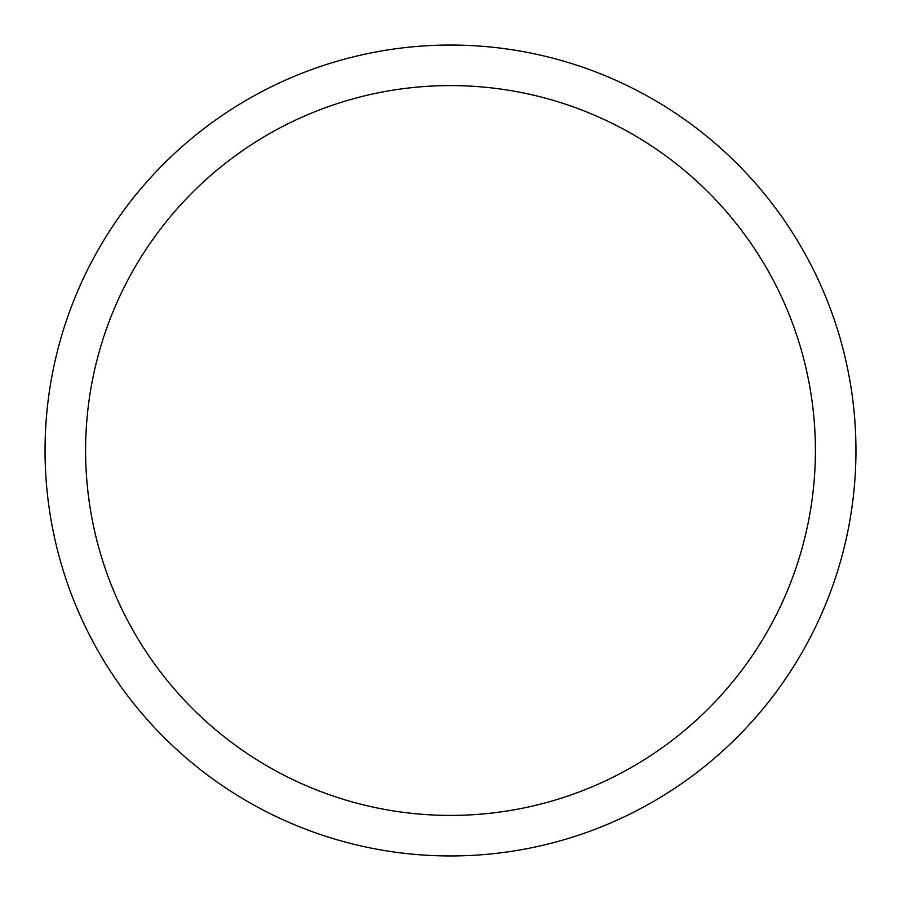 <?xml version="1.0" encoding="UTF-8"?>
<svg xmlns="http://www.w3.org/2000/svg" width="901" height="901" viewBox="0 0 901 901"><rect width="100%" height="100%" fill="white"/><g stroke="black" fill="none" stroke-linecap="round" stroke-linejoin="round"><path stroke-width="1.35" d="M855.95 450.5A405.45 405.45 0 0 1 450.5 855.95A405.45 405.45 0 0 1 45.05 450.5A405.45 405.45 0 0 1 450.5 45.05A405.45 405.45 0 0 1 855.95 450.5M815.405 450.5A364.905 364.905 0 0 0 450.5 85.595A364.905 364.905 0 0 0 85.595 450.5A364.905 364.905 0 0 0 450.5 815.405A364.905 364.905 0 0 0 815.405 450.5"/></g></svg>
